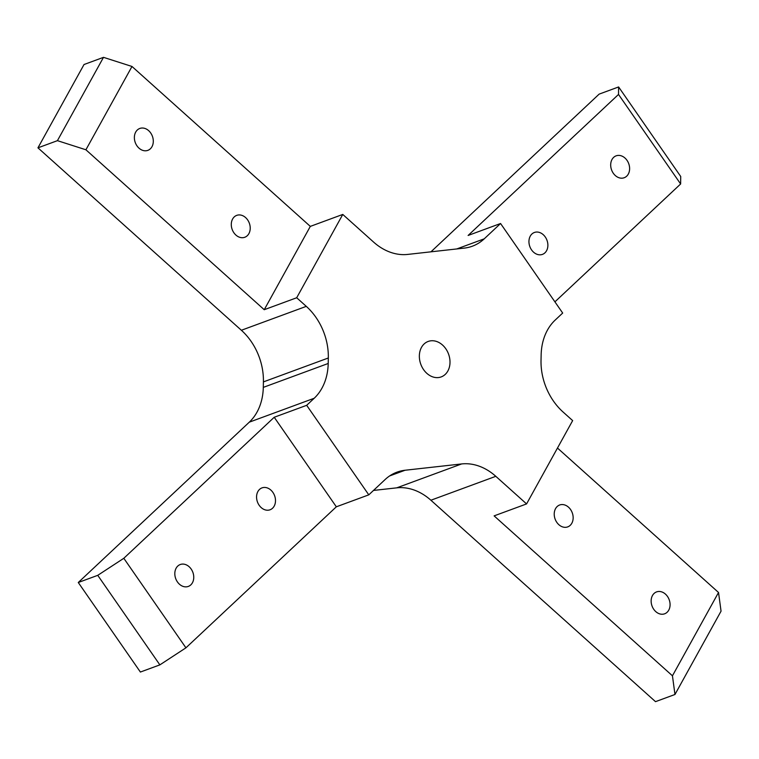 <?xml version="1.0" encoding="UTF-8"?>
<svg xmlns="http://www.w3.org/2000/svg" width="759" height="759" viewBox="0 0 759 759"><rect width="100%" height="100%" fill="white"/><g stroke="black" fill="none" stroke-linecap="round" stroke-linejoin="round"><path stroke-width="1.14" d="M718.526 592.485L721.05 611.166L674.969 694.485L672.446 675.804L718.526 592.485L557.476 448.047M103.499 57.342L84.031 64.515L37.95 147.834L57.428 140.662L103.499 57.342L131.99 66.469L85.909 149.779L264.236 309.71L296.693 297.756L306.285 306.361A55.559 43.481 -110.2 0 1 328.324 357.992L328.211 363.476A55.559 43.481 -110.2 0 1 314.188 398.266L249.275 422.175L78.272 582.504L140.387 672.047L159.864 664.875L97.75 575.331L123.812 558.292L274.217 417.26L306.674 405.315L368.789 494.849L385.136 479.527A55.559 43.481 -110.2 0 1 396.985 472.155A55.559 43.481 -110.2 0 1 405.069 470.248L461.643 463.939A55.559 43.481 -110.2 0 1 495.807 476.32L430.894 500.228L655.501 701.658L674.969 694.485M495.807 476.32L526.575 503.919L494.118 515.873L672.446 675.804M526.575 503.919L572.656 420.6L563.064 412.004A55.559 43.481 -110.2 0 1 541.025 360.364L541.148 354.88A55.559 43.481 -110.2 0 1 555.171 320.089L562.685 313.05L500.57 223.507L468.113 235.461L618.519 94.439L618.613 86.953L680.728 176.496L680.633 183.972L554.914 301.854M430.894 500.228A55.559 43.481 69.8 0 0 396.729 487.847L373.485 490.437M249.275 422.175A55.559 43.481 69.8 0 0 263.297 387.384L263.411 381.9A55.559 43.481 69.8 0 0 241.371 330.26L306.285 306.361M37.95 147.834L241.371 330.26M430.951 251.827L599.136 94.125L618.613 86.953M419.442 358.305A18.89 14.782 -110.2 0 1 428.152 341.455A18.89 14.782 -110.2 0 1 448.55 354.073A18.89 14.782 -110.2 0 1 441.207 376.91A18.89 14.782 -110.2 0 1 419.442 358.305M456.766 248.943L484.223 238.838L500.57 223.507M484.223 238.838A55.559 43.481 -110.2 0 1 472.364 246.201A55.559 43.481 -110.2 0 1 464.28 248.108L407.706 254.417A55.559 43.481 -110.2 0 1 373.542 242.036L342.774 214.436L310.317 226.391L131.99 66.469M296.693 297.756L342.774 214.436M306.674 405.315L314.188 398.266M562.637 504.564A11.67 9.127 69.8 0 0 559.658 504.991A11.67 9.127 69.8 0 0 555.123 519.099A11.67 9.127 69.8 0 0 567.723 526.888A11.67 9.127 69.8 0 0 572.798 514.621A11.67 9.127 69.8 0 0 562.637 504.564M659.552 591.479A11.67 9.127 69.8 0 0 656.573 591.906A11.67 9.127 69.8 0 0 652.038 606.014A11.67 9.127 69.8 0 0 664.637 613.803A11.67 9.127 69.8 0 0 669.723 601.536A11.67 9.127 69.8 0 0 659.552 591.479M78.272 582.504L97.75 575.331M368.789 494.849L336.332 506.803L185.927 647.825L159.864 664.875M264.976 487.449A11.67 9.127 -110.2 0 1 275.137 497.506A11.67 9.127 -110.2 0 1 270.062 509.782A11.67 9.127 -110.2 0 1 257.462 501.984A11.67 9.127 -110.2 0 1 261.997 487.885A11.67 9.127 -110.2 0 1 264.976 487.449M183.232 564.089A11.67 9.127 -110.2 0 1 193.403 574.146A11.67 9.127 -110.2 0 1 188.317 586.422A11.67 9.127 -110.2 0 1 175.718 578.633A11.67 9.127 -110.2 0 1 180.253 564.525A11.67 9.127 -110.2 0 1 183.232 564.089M123.812 558.292L185.927 647.825M274.217 417.26L336.332 506.803M539.469 254.815A11.67 9.127 -110.2 0 1 529.298 244.759A11.67 9.127 -110.2 0 1 534.374 232.482A11.67 9.127 -110.2 0 1 546.983 240.28A11.67 9.127 -110.2 0 1 542.438 254.388A11.67 9.127 -110.2 0 1 539.469 254.815M621.213 178.175A11.67 9.127 -110.2 0 1 611.042 168.118A11.67 9.127 -110.2 0 1 616.118 155.842A11.67 9.127 -110.2 0 1 628.718 163.631A11.67 9.127 -110.2 0 1 624.183 177.739A11.67 9.127 -110.2 0 1 621.213 178.175M680.633 183.972L618.519 94.439M85.909 149.779L57.428 140.662M241.808 237.7A11.67 9.127 69.8 0 0 244.778 237.273A11.67 9.127 69.8 0 0 249.322 223.165A11.67 9.127 69.8 0 0 236.713 215.376A11.67 9.127 69.8 0 0 231.637 227.643A11.67 9.127 69.8 0 0 241.808 237.7M144.893 150.785A11.67 9.127 69.8 0 0 147.863 150.358A11.67 9.127 69.8 0 0 152.398 136.25A11.67 9.127 69.8 0 0 139.798 128.461A11.67 9.127 69.8 0 0 134.722 140.728A11.67 9.127 69.8 0 0 144.893 150.785M264.236 309.71L310.317 226.391M328.324 357.992L263.411 381.9M263.297 387.384L328.211 363.476M405.069 470.248L389.604 475.95M396.729 487.847L461.643 463.939"/></g></svg>
